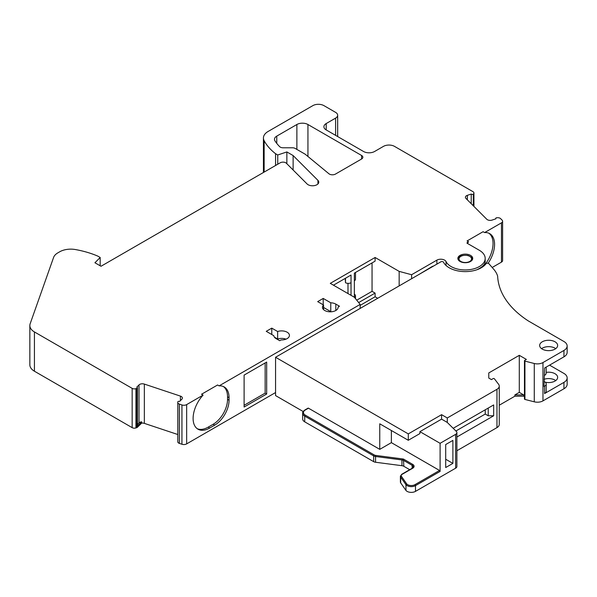 <?xml version="1.0" encoding="UTF-8"?>
<svg xmlns="http://www.w3.org/2000/svg" width="597" height="597" viewBox="0 0 597 597"><rect width="100%" height="100%" fill="white"/><g stroke="black" fill="none" stroke-linecap="round" stroke-linejoin="round"><path stroke-width="0.9" d="M197.234 428.698A23.47 13.552 120 0 0 208.181 427.146L213.159 424.266A20.343 11.746 120 0 0 227.539 399.356L227.539 396.804A23.47 13.552 120 0 0 223.412 386.543M467.272 243.322A23.47 13.552 -60 0 1 468.578 241.83L467.19 242.636A0.784 0.455 0 0 0 467.19 243.27L479.339 250.285A19.947 11.515 0 0 1 485.182 258.426A19.947 11.515 0 0 1 467.944 269.837A19.947 11.515 0 0 1 446.019 261.523A5.477 3.164 0 0 0 436.877 260.135L411.602 274.724L399.162 271.381L375.095 257.486L330.29 283.351L354.357 297.246L360.155 304.425L219.099 385.871A23.47 13.552 -60 0 1 224.203 386.938A23.47 13.552 -60 0 1 229.061 397.684L229.061 400.236A20.343 11.746 -60 0 1 214.681 425.146L209.704 428.019A23.47 13.552 -60 0 1 197.965 429.183A23.47 13.552 -60 0 1 203.07 395.124L186.652 404.602A3.91 2.261 0 0 1 181.936 404.96L179.346 404.094A3.127 1.806 0 0 1 177.779 402.535L177.779 401.982A1.172 0.679 0 0 1 178.406 401.385A1.172 0.679 0 0 1 179.615 401.423L181.854 399.199A3.91 2.261 0 0 0 182.376 398.065A3.91 2.261 0 0 0 180.421 396.109L144.347 384.087A3.91 2.261 0 0 0 139.004 384.916L136.773 387.14A1.172 0.679 0 0 1 137.444 387.759A1.172 0.679 0 0 1 136.862 388.341L135.937 388.647A3.127 1.806 0 0 1 132.161 388.363L34.432 331.939A15.649 9.03 0 0 1 29.85 325.552A15.649 9.03 0 0 1 30.163 323.746L53.596 257.434A15.649 9.03 0 0 1 57.864 252.852L59.707 251.785A15.649 9.03 0 0 1 75.386 249.546A74.319 42.909 0 0 1 97.826 256.128L100.184 257.486L94.923 262.755L101.005 266.262L280.232 162.794A3.91 2.261 0 0 1 286.381 163.257L307.089 183.966A6.261 3.612 0 0 0 314.126 185.652A6.261 3.612 0 0 0 318.768 182.16A6.261 3.612 0 0 0 317.932 180.354L293.127 155.548L293.127 170.003M219.099 385.871L217.577 384.99L201.547 394.244L203.07 395.124M468.578 241.83L467.063 240.957L483.092 231.696L484.607 232.576A23.47 13.552 -60 0 1 489.712 233.643A23.47 13.552 -60 0 1 488.122 263.277M492.182 267.486L501.465 262.128A3.91 2.261 0 0 0 502.607 260.531L502.607 221.248A3.91 2.261 0 0 0 502.084 220.121L500.592 218.621A3.127 1.806 0 0 0 497.883 217.718L496.935 217.718A1.172 0.679 0 0 0 495.756 218.398A1.172 0.679 0 0 0 495.958 218.771M501.465 262.128L501.465 222.845L484.607 232.576M323.216 304.821L323.216 298.433L317.686 301.627L323.552 305.007A7.821 4.515 0 0 0 322.462 307.306A7.821 4.515 0 0 0 330.29 311.821A7.821 4.515 0 0 0 338.111 307.306A7.821 4.515 0 0 0 338.096 307.022L339.477 306.224L335.82 304.112A7.821 4.515 0 0 0 330.775 302.798L330.775 311.634M323.552 309.597L323.552 305.007M485.182 258.426L485.182 261.762C485.003 264.523 482.227 267.195 476.861 269.769M177.779 434.512L144.347 423.37A3.91 2.261 0 0 0 141.676 423.101L137.288 427.377A1.172 0.679 0 0 1 136.862 427.624L135.937 427.93L135.937 388.647M29.85 325.552L29.85 364.834A15.649 9.03 0 0 0 34.432 371.222L132.161 427.646A3.127 1.806 0 0 0 135.937 427.93M467.361 199.853L467.361 195.338L471.227 194.047A1.172 0.679 0 0 0 472.249 194.435A1.172 0.679 0 0 0 473.309 194.1L473.518 193.891A3.127 1.806 0 0 0 473.936 192.98A3.127 1.806 0 0 0 473.018 191.704L394.513 146.377A7.821 4.515 0 0 0 383.446 146.377L374.595 151.489A7.821 4.515 0 0 1 363.536 151.489L326.201 129.93L326.201 123.549A7.821 4.515 0 0 0 323.902 126.743A7.821 4.515 0 0 0 326.201 129.93M471.234 194.055L471.234 203.719M338.096 307.589L338.096 307.022M419.34 274.247L431.952 266.65A6.261 3.612 -60 0 1 433.332 266.113L433.497 266.075M265.15 362.954L265.15 393.132L244.113 405.281M266.672 394.013L266.672 362.073L244.113 375.095L244.113 407.035L266.672 394.013L265.15 393.132M276.075 338.603L279.732 340.715L281.12 339.917A7.821 4.515 0 0 0 289.433 335.41A7.821 4.515 0 0 0 285.493 331.484A7.821 4.515 0 0 0 277.635 331.514L271.777 328.134L266.247 331.328L273.799 335.686A7.821 4.515 0 0 0 276.075 338.603L276.075 338.603M354.349 294.209A3.91 2.261 180 0 1 355.491 295.806A3.91 2.261 180 0 1 354.439 297.351M177.779 441.81L177.779 402.535L177.779 441.81A3.127 1.806 0 0 0 179.346 443.377L181.936 444.243A3.91 2.261 0 0 0 186.652 443.884L275.56 392.55M360.155 304.425L360.155 308.418M354.349 297.246L354.349 273.135L375.095 261.158L375.095 257.486M100.184 265.792L100.184 257.486M285.963 339.156A7.821 4.515 0 0 0 277.635 339.021L277.635 331.514M271.777 334.521L271.777 328.134M326.201 123.549L335.604 118.116A7.037 4.067 0 0 0 337.663 115.243A7.037 4.067 0 0 0 335.604 112.37L324.141 105.751A8.037 4.642 0 0 0 323.925 105.632L323.925 105.632A7.821 4.515 0 0 0 312.865 105.624L268.135 131.452A16.007 9.239 0 0 0 263.434 137.997A16.007 9.239 0 0 0 264.143 140.713A74.319 42.909 0 0 0 275.568 153.713L275.568 165.481M501.465 222.845A3.91 2.261 0 0 0 502.607 221.248M495.965 218.786L492.107 220.077A3.91 2.261 0 0 1 486.764 219.248L465.936 198.42A3.91 2.261 0 0 1 465.406 197.294A3.91 2.261 0 0 1 467.361 195.338M275.568 153.713L277.747 154.974L286.866 151.936L293.127 155.548M323.216 298.433L330.775 302.798M361.595 158.996A4.306 2.485 0 0 0 362.857 157.235A4.306 2.485 0 0 0 361.595 155.481L307.94 124.504A7.821 4.515 0 0 0 296.881 124.504L276.769 136.116A7.821 4.515 0 0 0 274.478 139.31A7.821 4.515 0 0 0 274.963 140.862A64.148 37.036 0 0 0 279.672 146.661A3.91 2.261 0 0 0 283.053 147.78L292.433 147.78A3.91 2.261 0 0 1 295.202 148.444L304.948 154.071A3.91 2.261 0 0 1 305.38 154.369L328.91 173.749A4.306 2.485 0 0 0 335.469 174.078L361.595 158.996L361.595 155.481M460.041 261.456A7.433 4.291 0 0 0 468.138 262.382A7.433 4.291 0 0 0 472.727 258.419A7.433 4.291 0 0 0 465.294 254.128A7.433 4.291 0 0 0 457.862 258.419A7.433 4.291 0 0 0 460.041 261.456M333.469 285.187L351.029 275.045L351.029 295.328M360.155 305.388L375.095 296.761L375.095 293.09L358.663 302.575M274.389 337.148L277.635 339.021M375.095 293.09L372.05 291.336L356.73 300.179M484.854 264.769A23.47 13.552 120 0 0 488.928 233.248M411.602 274.724L411.602 278.717M137.288 427.377L137.288 426.101L141.676 421.825A3.91 2.261 0 0 0 139.004 422.915L139.004 384.916M141.676 421.825L141.676 423.101M137.444 424.474L139.004 422.915M354.349 280.799A3.91 2.261 0 0 0 355.491 279.202L355.491 272.471M345.223 278.403L345.499 282.709A3.91 2.261 0 0 0 351.029 282.709M375.095 296.761L377.722 298.284M399.162 271.381L399.162 285.903M372.05 291.336L372.05 262.911M347.991 283.366L347.991 293.567M137.288 426.101A1.172 0.679 0 0 0 137.444 425.758L137.444 387.759M277.747 164.227L277.747 154.974M286.866 151.936L286.866 163.742M440.101 471.414L415.49 485.622A0.784 0.455 -120 0 0 414.937 484.667L439.541 470.458A0.784 0.455 60 0 1 440.101 471.414L440.101 443.31L419.907 431.653L419.907 433.571L408.288 440.28L379.759 423.803L379.759 449.354L391.371 442.646L391.371 430.512M401.945 465.697L401.945 459.944L403.445 459.041L403.848 466.302A3.91 2.261 0 0 0 401.945 465.697L375.558 462.25A3.91 2.261 0 0 1 373.655 461.645L304.716 421.84L304.716 416.094A7.037 4.067 180 0 1 302.657 413.221L302.657 418.967A7.037 4.067 0 0 0 304.716 421.84M456.892 432.616L456.892 466.466A4.172 2.41 0 0 1 455.645 468.19L455.645 434.34A4.172 2.41 0 0 0 456.892 432.616A4.172 2.41 0 0 0 456.324 431.4L447.265 422.46L447.295 417.967L441.586 414.669L408.288 433.892L275.56 357.26L440.877 261.814A1.567 0.903 0 0 1 443.489 262.202A22.686 13.097 0 0 0 463.832 271.583A22.686 13.097 0 0 0 486.055 263.74A1.567 0.903 0 0 1 487.443 263.202A1.567 0.903 0 0 1 488.891 263.695L493.689 269.217A43.006 24.828 0 0 1 497.644 276.15A121.385 70.08 0 0 0 528.345 320.947L563.941 341.506A10.955 6.321 0 0 1 567.15 345.976A10.955 6.321 0 0 1 563.941 350.446L542.964 362.558A7.821 4.515 0 0 1 534.278 363.498L524.935 361.118A0.784 0.455 0 0 1 524.696 360.387L526.375 359.416L519.293 355.327L519.293 392.371L523.718 394.93L514.868 394.93L514.868 396.207L523.718 396.207L523.718 394.93M484.451 265.172L484.854 263.941L484.854 265.105M445.698 467.541L445.698 444.549L452.892 440.399L452.892 463.391L445.698 467.541M544.031 381.423L544.583 381.744A5.477 3.164 180 0 1 546.188 383.975A5.477 3.164 180 0 1 544.583 386.214L544.031 386.535L544.583 368.013L563.941 356.834A10.955 6.321 0 0 0 567.15 352.364L567.15 345.976M524.464 360.707L524.464 399.027A0.784 0.455 0 0 0 524.935 399.438L534.278 401.818A7.821 4.515 0 0 0 542.964 400.878L563.941 388.766A10.955 6.321 0 0 0 567.15 384.296L567.15 377.908A10.955 6.321 0 0 0 563.941 373.438L549.561 365.133M563.941 388.766L563.941 382.378A10.955 6.321 0 0 0 567.15 377.908M447.295 417.967L496.965 389.296A7.821 4.515 0 0 0 499.256 386.102A7.821 4.515 0 0 0 498.592 384.281L494.376 378.759A0.784 0.455 0 0 0 493.107 378.625L491.428 379.595L488.771 378.058L488.771 372.953L519.293 355.327M542.292 349.126A9 5.194 0 0 0 552.098 350.252A9 5.194 0 0 0 557.65 345.454A9 5.194 0 0 0 548.658 340.26A9 5.194 0 0 0 539.658 345.454A9 5.194 0 0 0 542.292 349.126M303.179 411.527L275.56 395.587L275.56 357.26M323.552 307.47A3.127 1.806 0 0 1 323.686 307.545L331.059 311.798M409.714 469.682L403.848 466.302M485.234 409.796L485.234 414.057L455.907 430.989M456.892 437.019L493.667 415.788L488.227 415.788L488.227 408.072M485.234 414.057L488.227 415.788M439.541 470.458L391.371 442.646M308.455 408.184L305.276 410.027A0.784 0.455 -120 0 0 304.88 409.99L308.067 408.147A0.784 0.455 -120 0 1 308.455 408.184L379.759 449.354M408.288 433.892L408.288 440.28M455.645 468.19L415.49 491.376L415.49 485.622A5.94 3.425 180 0 1 405.967 484.719L405.967 490.465A5.94 3.425 0 0 0 415.49 491.376M455.645 434.34L440.101 443.31M563.941 382.378L544.583 393.557A5.477 3.164 0 0 0 546.188 391.326L546.188 383.975M545.225 382.192A9 5.194 0 0 0 557.65 377.386A9 5.194 0 0 0 546.188 372.394M441.586 414.669L441.586 419.139L419.907 431.653M447.295 422.437L441.586 419.139M412.154 468.272L412.154 465.347A3.91 2.261 0 0 1 413.303 466.944L412.318 468.182A0.784 0.455 60 0 1 412.706 468.22L402.094 474.346A3.127 1.806 0 0 0 401.4 476.302A0.784 0.59 -34.8 0 0 400.677 477.107L405.967 484.719L406.684 483.898A5.157 2.978 0 0 0 414.937 484.667M544.583 375.356A5.477 3.164 0 0 0 546.188 373.118L546.188 367.08M400.677 482.854L400.677 477.107A3.91 2.261 180 0 1 400.393 476.264L400.393 482.018A3.91 2.261 0 0 0 400.677 482.854L405.967 490.465M493.667 415.788L493.667 404.93L453.183 428.303M524.464 396.632L523.718 396.207M499.256 405.221L514.868 396.207M456.892 450.75L496.965 427.616A7.821 4.515 0 0 0 499.256 424.422L499.256 386.102M555.747 380.58A9 5.194 0 0 0 544.031 379.319M445.698 459.242L452.892 463.391M519.293 392.371L514.868 394.93M555.747 348.648A9 5.194 0 0 0 541.561 348.648M227.539 399.356L229.061 400.236M227.539 396.804L229.061 397.684M467.19 242.636L467.19 243.27M446.019 261.523L446.019 265.456M136.862 427.624L136.862 388.341M34.432 371.222L34.432 331.939M473.309 205.793L473.309 194.1M208.181 427.146L209.704 428.019M213.159 424.266L214.681 425.146M186.652 443.884L186.652 404.602M264.143 172.078L264.143 140.713M335.82 310.5L335.82 304.112M335.604 118.116L335.604 135.362M436.877 260.135L436.877 264.128M144.347 423.37L144.347 384.087M473.518 206.002L473.518 193.891M180.421 400.624L180.421 396.109M181.936 444.243L181.936 404.96M179.346 443.377L179.346 404.094M296.881 149.414L296.881 124.504M307.94 156.481L307.94 124.504M276.769 143.414L276.769 136.116M345.499 282.709L345.499 278.239M132.161 427.646L132.161 388.363M317.932 183.966L317.932 180.354M305.276 410.027A6.261 3.612 0 0 0 305.276 415.131L374.215 454.936A3.127 1.806 180 0 0 375.737 455.421L403.445 459.041L412.706 464.391A0.784 0.455 -60 0 0 412.154 465.347L403.848 460.548A3.91 2.261 0 0 0 401.945 459.944L375.558 456.504L375.558 462.25M563.941 356.834L563.941 350.446M484.704 265.255L484.704 264.396M412.706 468.22A4.694 2.709 0 0 0 412.706 464.391M401.4 476.302L406.684 483.898M412.318 468.182L401.699 474.309A0.784 0.455 60 0 1 402.094 474.346M542.964 400.878L542.964 362.558M534.278 401.818L534.278 363.498M373.655 461.645L373.655 455.892A0.784 0.455 -60 0 1 374.215 454.936M305.276 415.131A0.784 0.455 120 0 0 304.716 416.094L373.655 455.892A3.91 2.261 0 0 0 375.558 456.504L375.737 455.421M458.272 259.822A7.037 4.067 180 0 1 458.25 259.538C458.533 258.076 458.981 254.538 467.958 255.464C471.391 256.844 472.846 258.202 472.331 259.538A7.037 4.067 180 0 1 472.317 259.822M460.869 261.456A6.261 3.612 0 0 0 471.339 259.837A6.261 3.612 0 0 0 463.675 255.412A6.261 3.612 0 0 0 460.869 261.456M544.583 386.214L544.583 393.557M524.935 399.438L524.935 361.118M496.965 427.616L496.965 389.296M263.434 172.488L263.434 137.997M337.663 136.556L337.663 115.243M495.756 218.853L495.756 218.398M473.936 206.42L473.936 192.98M355.491 298.657L355.491 295.806M401.699 474.309L400.393 476.264M304.88 409.99C303.157 411.296 302.41 412.37 302.657 413.221"/></g></svg>
